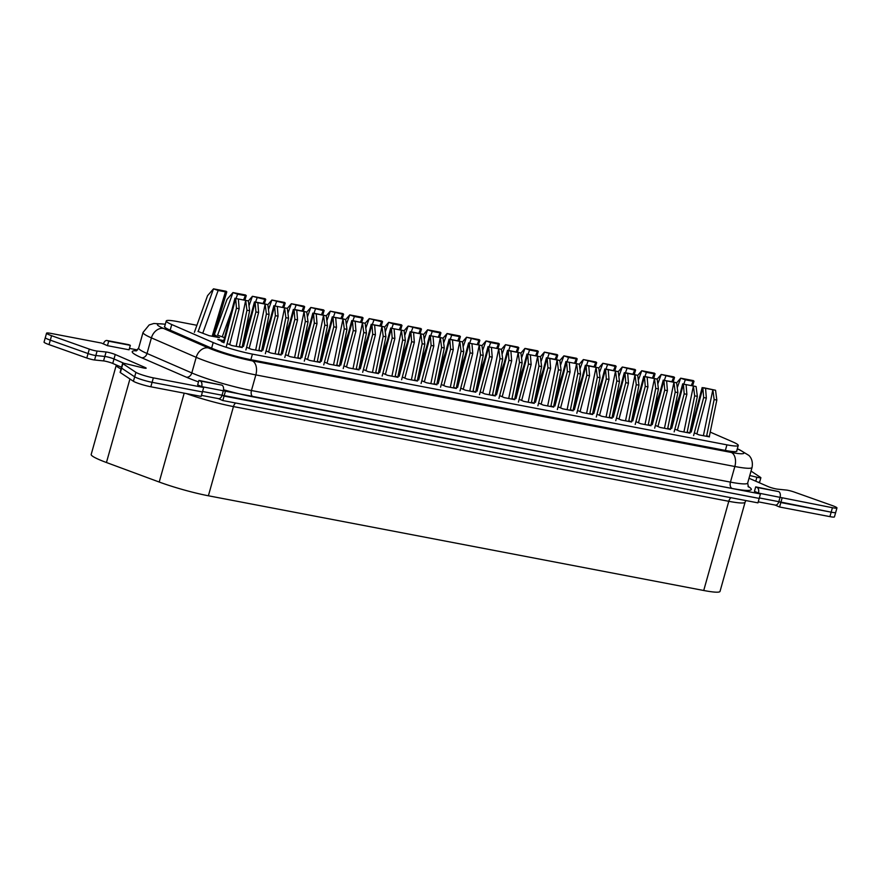 <?xml version="1.0" encoding="UTF-8"?>
<svg xmlns="http://www.w3.org/2000/svg" width="881" height="881" viewBox="0 0 881 881"><rect width="100%" height="100%" fill="white"/><g stroke="black" fill="none" stroke-linecap="round" stroke-linejoin="round"><path stroke-width="1.32" d="M749.015 478.262L768.254 486.631A5.826 0.628 15.7 0 0 777.438 489.142L786.425 490.067A5.826 0.628 -164.3 0 1 794.199 492.039L831.95 505.441A11.651 1.255 -164.3 0 1 836.95 507.963A11.651 1.255 -164.3 0 1 832.424 507.709L758.453 493.074A4.658 2.874 -79.2 0 0 757.032 487.457L755.7 486.874L754.444 491.334L760.457 493.955L201.672 386.616A4.658 2.874 -79.2 0 0 200.251 380.999L198.919 380.416L197.663 384.876L203.676 387.486L153.349 377.861A11.651 1.255 -164.3 0 1 137.656 373.236A11.651 1.255 -164.3 0 1 135.916 372.355L122.866 363.677A5.826 0.628 -164.3 0 1 122.635 363.401A5.826 0.628 -164.3 0 1 126.633 363.908L142.171 367.674A5.826 0.628 15.7 0 0 146.169 368.181A5.826 0.628 15.7 0 0 145.057 367.465L115.246 354.514A5.826 0.628 15.7 0 0 106.072 351.993L97.086 351.067A5.826 0.628 -164.3 0 1 89.311 349.096L51.561 335.694A11.651 1.255 -164.3 0 1 48.763 334.615A11.651 1.255 -164.3 0 1 46.561 333.183A11.651 1.255 -164.3 0 1 51.087 333.425L101.425 343.05L107.438 345.671L129.067 349.801L130.322 345.341L128.978 344.757L107.35 340.628L108.693 341.211L107.438 345.671M115.246 354.514L114.001 358.974L124.21 363.413L114.001 358.974A5.826 0.628 15.7 0 0 104.817 356.453L95.831 355.528A5.826 0.628 -164.3 0 1 88.056 353.556L50.305 340.154A11.651 1.255 -164.3 0 1 47.508 339.064A11.651 1.255 -164.3 0 1 45.305 337.643L44.05 342.103A11.651 1.255 -164.3 0 0 46.253 343.524A11.651 1.255 -164.3 0 0 49.05 344.614L86.801 358.016A5.826 0.628 -164.3 0 0 94.575 359.988L103.562 360.913A5.826 0.628 15.7 0 1 112.746 363.435L121.556 367.256M203.676 387.486L202.432 391.946L152.094 382.321A11.651 1.255 -164.3 0 1 136.401 377.696A11.651 1.255 -164.3 0 1 134.661 376.815L121.622 368.137A5.826 0.628 -164.3 0 1 121.38 367.862L120.124 372.322A5.826 0.628 -164.3 0 0 120.367 372.597L133.416 381.275A11.651 1.255 -164.3 0 0 135.145 382.156A11.651 1.255 -164.3 0 0 150.838 386.781L201.176 396.406L202.432 391.946L152.094 382.321A11.651 1.255 -164.3 0 1 136.401 377.696A11.651 1.255 -164.3 0 1 134.661 376.815L121.622 368.137A5.826 0.628 -164.3 0 1 121.38 367.862L122.635 363.401M759.378 481.918A5.826 0.628 -164.3 0 1 759.62 482.193A5.826 0.628 -164.3 0 1 758.045 482.193A5.826 0.628 -164.3 0 0 759.62 482.193L759.444 482.799M836.95 507.963L835.695 512.423A11.651 1.255 -164.3 0 1 831.168 512.169L778.826 501.674A4.658 2.874 100.8 0 1 775.28 505.088L758.244 501.829M760.457 493.955L759.202 498.415L222.056 395.217A4.658 2.874 100.8 0 1 218.499 398.63L201.463 395.371M129.452 348.413L137.579 349.966M751.041 471.082L760.633 477.458A5.826 0.628 -164.3 0 1 760.876 477.733A5.826 0.628 -164.3 0 1 756.878 477.227L749.786 475.509M225.305 391.627L224.06 396.087L222.056 395.217L223.3 390.757A4.658 2.874 100.8 0 0 221.88 385.129L198.919 380.416M782.086 498.084L780.83 502.544L778.826 501.674L780.081 497.214A4.658 2.874 100.8 0 0 778.661 491.598L755.7 486.874M736.802 450.643A29.128 3.15 -164.3 0 1 736.912 451.083A29.128 3.15 -164.3 0 1 725.581 450.466L250.645 359.646A29.128 3.15 -164.3 0 1 211.407 348.083L169.967 330.078A29.128 3.15 -164.3 0 1 164.461 326.499A29.128 3.15 -164.3 0 1 164.78 326.19M223.785 340.595L217.772 339.438L223.433 341.905M227.144 343.513L231.813 345.539L242.264 347.543L239.5 346.343M197.961 331.421L209.083 335.661L219.534 337.665L213.521 335.055L213.136 336.443M246.614 347.235L251.272 349.261L261.734 351.266L258.97 350.065M217.431 335.143L224.556 337.654M266.073 350.957L270.742 352.984L281.193 354.988L278.429 353.788M243.376 341.09L244.026 341.376M285.543 354.68L290.212 356.706L300.663 358.71L297.899 357.51M262.835 344.812L263.496 345.099M305.013 358.402L309.671 360.428L320.133 362.432L317.369 361.232M282.305 348.535L282.955 348.821M324.472 362.124L329.142 364.15L339.592 366.155L336.828 364.954M301.776 352.257L302.425 352.543M343.942 365.846L348.612 367.873L359.063 369.877L356.298 368.676M321.235 355.979L321.895 356.265M363.413 369.568L368.071 371.595L378.533 373.599L375.769 372.399M340.705 359.701L341.354 359.988M382.872 373.291L387.541 375.317L397.992 377.321L395.228 376.121M360.175 363.424L360.825 363.71M402.342 377.013L407.011 379.039L417.462 381.044L414.698 379.843M379.634 367.146L380.295 367.432M421.812 380.735L426.47 382.761L436.932 384.766L434.168 383.565M399.104 370.868L399.754 371.154M441.271 384.457L445.94 386.484L456.391 388.488L453.627 387.288M418.574 374.59L419.224 374.877M460.741 388.18L465.41 390.206L475.861 392.21L473.097 391.01M438.033 378.312L438.694 378.599M480.211 391.902L484.869 393.928L495.32 395.932L492.567 394.732M457.503 382.035L458.153 382.321M499.67 395.624L504.339 397.65L514.79 399.655L512.026 398.454M476.973 385.757L477.623 386.043M519.14 399.346L523.81 401.373L534.26 403.377L531.496 402.177M496.432 389.479L497.093 389.765M538.61 403.069L543.269 405.095L553.72 407.099L550.966 405.899M515.903 393.201L516.552 393.488M558.069 406.791L562.739 408.817L573.19 410.821L570.425 409.61M535.373 396.924L536.022 397.21M577.54 410.513L582.209 412.539L592.66 414.544L589.896 413.332M554.832 400.646L555.493 400.932M597.01 414.235L601.668 416.261L612.119 418.266L609.366 417.054M574.302 404.368L574.952 404.654M616.469 417.957L621.138 419.984L631.589 421.988L628.825 420.777M593.772 408.09L594.422 408.377M635.939 421.68L640.608 423.706L651.059 425.71L648.295 424.499M613.231 411.812L613.892 412.099M655.409 425.402L660.067 427.428L670.518 429.432L667.765 428.221M632.701 415.535L633.351 415.821M674.868 429.124L679.537 431.15L689.988 433.144L687.224 431.943M652.171 419.257L652.821 419.543M694.338 432.846L699.007 434.873L709.458 436.866L706.694 435.666M671.63 422.979L672.291 423.265M216.363 329.009L215.746 328.888M196.904 325.287L177.577 321.587A29.128 3.15 15.7 0 0 166.245 320.97A29.128 3.15 15.7 0 0 171.751 324.538L213.191 342.555A29.128 3.15 15.7 0 0 252.429 354.118L726.924 444.85A29.128 3.15 15.7 0 0 738.256 445.467A29.128 3.15 15.7 0 0 732.75 441.899L710.218 432.108M692.444 424.378L691.651 424.036M223.411 341.982L221.351 341.586L224.027 342.753M242.363 345.98L243.497 346.475L255.138 302.205L257.836 302.723L258.618 312.458L249.147 348.336M261.833 349.702L262.956 350.198M281.292 353.424L282.427 353.92M300.762 357.146L301.897 357.642M320.232 360.869L321.356 361.364L333.007 317.116L335.694 317.612L336.476 327.347L327.005 363.225M339.692 364.591L340.826 365.086M359.162 368.313L360.296 368.809L371.936 324.56L374.634 325.056L375.416 334.791L365.945 370.67M378.632 372.035L379.755 372.531M398.091 375.758L399.225 376.253L410.865 331.983L413.563 332.5L414.345 342.235L404.875 378.114M417.561 379.48L418.695 379.975M437.031 383.202L438.154 383.698L449.806 339.427L452.493 339.945L453.275 349.68L443.804 385.559M456.49 386.924L457.624 387.42M475.96 390.646L477.095 391.142M495.43 394.369L496.554 394.864M514.889 398.091L516.024 398.586M534.36 401.813L535.494 402.309L547.134 358.038L549.832 358.556L550.614 368.291L541.143 404.17M553.83 405.535L554.953 406.031M573.289 409.258L574.423 409.753M592.759 412.98L593.893 413.475M612.229 416.702L613.352 417.198M631.688 420.424L632.822 420.92M651.158 424.146L652.292 424.642L663.933 380.394L666.631 380.889L667.413 390.624L657.942 426.503M670.628 427.869L671.751 428.364M690.087 431.591L691.222 432.086L702.862 387.816L705.56 388.334L706.342 398.069L696.871 433.948M213.521 335.055L215.955 335.518L214.017 334.67M112.746 363.435L114.001 358.974A5.826 0.628 15.7 0 0 104.817 356.453L95.831 355.528A5.826 0.628 -164.3 0 1 88.056 353.556L50.305 340.154A11.651 1.255 -164.3 0 1 47.508 339.064A11.651 1.255 -164.3 0 1 45.305 337.643L46.561 333.183M832.424 507.709L829.913 516.629A11.651 1.255 -164.3 0 0 834.439 516.883L835.695 512.423A11.651 1.255 -164.3 0 1 831.168 512.169L780.83 502.544L779.575 507.004L775.082 505.055M222.805 400.547L757.946 502.864L759.202 498.415L224.06 396.087L222.805 400.547L218.312 398.586M703.721 590.49L728.785 501.3A41.936 4.526 -164.3 0 0 745.095 502.192L720.03 591.382A41.936 4.526 -164.3 0 1 703.721 590.49L208.39 495.783A41.936 4.526 -164.3 0 1 159.219 482.039L106.447 462.514A41.936 4.526 -164.3 0 1 91.183 454.453L116.325 364.987M829.913 516.629L779.575 507.004M107.35 340.628A4.658 2.874 -79.2 0 0 106.975 340.507A4.658 2.874 -79.2 0 0 103.429 343.92M128.208 344.614A4.658 2.874 100.8 0 1 128.604 344.647A4.658 2.874 100.8 0 1 128.978 344.757M130.322 345.341L108.693 341.211M697.356 396.351L694.668 395.833L693.402 386.01L696.089 386.528L697.356 396.351L689.79 433.067M687.092 432.593L694.668 395.833M683.92 431.987L693.402 386.01L686.09 384.612L686.872 394.347L677.401 430.225M686.872 394.347L684.185 393.829L683.403 384.116L686.09 384.612M674.152 431.866L684.185 393.829M696.089 386.528L683.403 384.094L671.718 428.342M684.041 383.973L683.403 384.094M677.885 392.629L675.198 392.111L673.932 382.288L676.63 382.806L677.885 392.629L670.32 429.344M667.622 428.871L675.198 392.111M667.413 390.624L664.726 390.107L663.933 380.372L671.862 381.649L673.921 376.892L661.224 374.458L673.15 377.475L673.921 376.892M654.682 428.144L664.726 390.107M664.461 428.265L673.932 382.288L666.631 380.889M676.63 382.806L671.862 381.649M664.571 380.251L663.933 380.372M658.426 388.906L655.739 388.389L654.462 378.566L657.16 379.083L658.426 388.906L650.861 425.622M648.163 425.149L655.739 388.389M644.991 424.543L654.462 378.566L647.161 377.167L647.942 386.902L638.472 422.781M647.942 386.902L645.255 386.385L644.463 376.672L647.161 377.167M635.212 424.422L645.255 386.385M661.224 374.458L657.171 379.116L645.101 376.528M638.956 385.184L636.269 384.667L635.003 374.843L637.69 375.361L638.956 385.184L631.391 421.9M628.693 421.426L636.269 384.667M625.521 420.821L635.003 374.843L627.69 373.445L628.472 383.18L619.002 419.059M628.472 383.18L625.785 382.662L625.003 372.949L627.69 373.445M615.753 420.7L625.785 382.662M637.69 375.361L632.921 374.205L634.981 369.447L622.294 367.014L634.21 370.031L634.981 369.447M625.642 372.806L632.921 374.205M625.003 372.949L613.319 417.176M619.486 381.462L616.799 380.944L615.533 371.121L618.231 371.639L619.486 381.462L611.921 418.178M609.223 417.704L616.799 380.944M606.062 417.098L615.533 371.121L608.231 369.723L609.013 379.458L599.543 415.336M609.013 379.458L606.326 378.94L605.533 369.227L608.231 369.723M596.283 416.977L606.326 378.94M618.231 371.639L606.172 369.084M600.027 377.74L597.34 377.222L596.063 367.399L598.761 367.917L600.027 377.74L592.461 414.455M589.763 413.982L597.34 377.222M586.592 413.376L596.063 367.399L588.761 366L589.543 375.735L580.072 411.614M589.543 375.735L586.856 375.218L586.063 365.505L588.761 366M576.813 413.255L586.856 375.218M599.388 372.817L602.813 363.302L614.751 366.309L615.522 365.725L602.824 363.291L598.772 367.95L593.992 366.76L596.052 362.003L583.354 359.569L595.281 362.587L596.052 362.003M586.702 365.362L593.992 366.76M586.063 365.505L574.39 409.731M646.401 372.355L653.68 373.753L654.451 373.17L641.753 370.736L646.401 372.355L644.903 376.495M652.436 377.938L654.451 373.17M638.329 380.262L641.742 370.747L637.701 375.394M622.294 367.014L618.231 371.672M613.495 370.494L615.522 365.725M579.929 369.095L583.343 359.58L579.302 364.227M568.531 357.466L575.811 358.864L576.581 358.281L563.895 355.847L568.531 357.466L567.045 361.606M574.566 363.049L576.581 358.281M560.459 365.373L563.884 355.858L559.831 360.505L555.063 359.316L557.122 354.558L544.425 352.125L556.351 355.142L557.122 354.558M580.557 374.018L577.87 373.5L576.603 363.677L579.291 364.194L580.557 374.018L572.991 410.733M570.293 410.26L577.87 373.5M567.122 409.654L576.603 363.677L569.291 362.278L570.073 372.013L560.602 407.892M570.073 372.013L567.386 371.496L566.604 361.783L569.291 362.278M557.354 409.533L567.386 371.496M579.291 364.194L566.604 361.761L554.92 406.009M567.243 361.639L566.604 361.761M561.087 370.295L558.4 369.778L557.133 359.955L559.831 360.472L561.087 370.295L553.521 407.011M550.823 406.537L558.4 369.778M550.614 368.291L547.927 367.773L547.134 358.06M537.884 405.811L547.927 367.773M547.663 405.932L557.133 359.955L549.832 358.556M547.773 357.917L555.063 359.316M541.628 366.573L538.941 366.055L537.663 356.232L540.361 356.75L541.628 366.573L534.062 403.289M531.364 402.815L538.941 366.055M528.193 402.21L537.663 356.232L530.362 354.834L531.144 364.569L521.673 400.448M531.144 364.569L528.457 364.051L527.664 354.338L530.362 354.834M518.413 402.088L528.457 364.051M540.361 356.75L527.664 354.316L515.991 398.564M528.303 354.195L527.664 354.316M522.158 362.851L519.471 362.333L518.204 352.51L520.902 353.028L522.158 362.851L514.592 399.567M511.894 399.093L519.471 362.333M508.722 398.487L518.204 352.51L510.892 351.112L511.674 360.847L502.203 396.725M511.674 360.847L508.987 360.329L508.205 350.616L510.892 351.112M498.954 398.366L508.987 360.329M520.902 353.028L508.844 350.473M502.688 359.129L500.001 358.611L498.734 348.788L501.432 349.305L502.688 359.129L495.122 395.844M492.424 395.371L500.001 358.611M489.263 394.765L498.734 348.788L491.433 347.389L492.215 357.124L482.744 393.003M492.215 357.124L489.528 356.607L488.735 346.894L491.433 347.389M479.484 394.644L489.528 356.607M502.06 354.206L505.485 344.691L517.411 347.698L518.182 347.114L505.496 344.68L501.432 349.339L488.735 346.872L477.062 391.12M489.373 346.751L488.735 346.872M483.229 355.406L480.541 354.889L479.264 345.066L481.962 345.583L483.229 355.406L475.663 392.122M472.965 391.649L480.541 354.889M469.793 391.043L479.264 345.066L471.963 343.667L472.745 353.402L463.274 389.281M472.745 353.402L470.058 352.885L469.265 343.172L471.963 343.667M460.014 390.922L470.058 352.885M481.962 345.583L469.265 343.15L457.591 387.398M469.903 343.028L469.265 343.15M463.758 351.684L461.071 351.167L459.805 341.343L462.503 341.861L463.758 351.684L456.193 388.4M453.495 387.926L461.071 351.167M453.275 349.68L450.587 349.162L449.806 339.449M440.555 387.2L450.587 349.162M450.323 387.321L459.805 341.343L452.493 339.945M463.131 346.762L466.545 337.247L478.482 340.253L479.253 339.67L466.556 337.236L462.503 341.894L450.444 339.317M444.288 347.962L441.601 347.444L440.335 337.621L443.033 338.139L444.288 347.962L436.723 384.678M434.036 384.204L441.601 347.444M430.864 383.598L440.335 337.621L433.034 336.223L433.815 345.958L424.345 381.836M433.815 345.958L431.128 345.44L430.335 335.727L433.034 336.223M421.085 383.477L431.128 345.44M443.033 338.139L430.335 335.705L418.662 379.953M430.974 335.595L430.335 335.705M424.829 344.24L422.142 343.722L420.865 333.899L423.563 334.417L424.829 344.24L417.264 380.955M414.566 380.482L422.142 343.722M414.345 342.235L411.658 341.718L410.865 332.005M401.615 379.755L411.658 341.718M411.394 379.876L420.865 333.899L413.563 332.5M423.563 334.417L411.504 331.873M405.359 340.518L402.672 340L401.406 330.177L404.104 330.694L405.359 340.518L397.794 377.233M395.095 376.76L402.672 340M391.924 376.154L401.406 330.177L394.093 328.778L394.875 338.513L385.404 374.392M394.875 338.513L392.188 337.996L391.406 328.283L394.093 328.778M382.156 376.033L392.188 337.996M408.156 326.069L420.083 329.087L420.854 328.503L408.156 326.069L404.104 330.727L391.406 328.261L379.722 372.509M392.045 328.15L391.406 328.261M385.889 336.795L383.202 336.278L381.936 326.455L384.634 326.972L385.889 336.795L378.323 373.511M375.636 373.037L383.202 336.278M375.416 334.791L372.729 334.273L371.936 324.538L379.865 325.816L381.925 321.058L369.227 318.625L381.154 321.642L381.925 321.058M362.686 372.311L372.729 334.273M372.465 372.432L381.936 326.455L374.634 325.056M384.634 326.972L379.865 325.816M372.575 324.428L371.936 324.538M366.43 333.073L363.743 332.555L362.465 322.732L365.163 323.25L366.43 333.073L358.864 369.789M356.166 369.315L363.743 332.555M352.995 368.71L362.465 322.732L355.164 321.334L355.946 331.069L346.475 366.948M355.946 331.069L353.259 330.551L352.466 320.838L355.164 321.334M343.216 368.588L353.259 330.551M369.227 318.625L365.175 323.283L353.105 320.706M346.96 329.351L344.273 328.833L343.006 319.01L345.704 319.528L346.96 329.351L339.394 366.067M336.696 365.593L344.273 328.833M336.476 327.347L333.789 326.829L333.007 317.094L340.925 318.371L342.984 313.614L330.298 311.18L342.213 314.198L342.984 313.614M323.756 364.866L333.789 326.829M333.525 364.987L343.006 319.01L335.694 317.612M345.704 319.528L340.925 318.371M333.646 316.984L333.007 317.094M327.49 325.629L324.803 325.111L323.536 315.288L326.234 315.805L327.49 325.629L319.924 362.344M317.237 361.871L324.803 325.111M314.065 361.265L323.536 315.288L316.235 313.889L317.017 323.624L307.546 359.503M317.017 323.624L314.33 323.107L313.537 313.394L316.235 313.889M304.286 361.144L314.33 323.107M326.234 315.805L314.176 313.262M308.031 321.906L305.344 321.389L304.066 311.566L306.764 312.083L308.031 321.906L300.465 358.622M297.767 358.149L305.344 321.389M294.595 357.543L304.066 311.566L296.765 310.167L297.547 319.902L288.076 355.781M297.547 319.902L294.86 319.385L294.067 309.671L296.765 310.167M284.816 357.422L294.86 319.385M307.392 316.984L310.817 307.469L322.754 310.475L323.525 309.892L310.828 307.458L306.775 312.116L301.996 310.927L304.055 306.17L291.358 303.736L303.284 306.753L304.055 306.17M294.706 309.539L301.996 310.927M294.067 309.671L282.394 353.909M288.561 318.184L285.873 317.667L284.607 307.843L287.305 308.361L288.561 318.184L280.995 354.9M278.297 354.426L285.873 317.667M275.125 353.821L284.607 307.843L277.306 306.445L278.077 316.18L268.606 352.059M278.077 316.18L275.39 315.662L274.608 305.949L277.306 306.445M265.357 353.699L275.39 315.662M287.305 308.361L274.608 305.927L262.923 350.186M275.246 305.817L274.608 305.927M269.09 314.462L266.403 313.944L265.137 304.121L267.835 304.639L269.09 314.462L261.525 351.178M258.838 350.704L266.403 313.944M258.618 312.458L255.931 311.94L255.138 302.227M245.887 349.977L255.931 311.94M255.666 350.098L265.137 304.121L257.836 302.723M268.463 309.539L271.888 300.025L283.814 303.031L284.585 302.447L271.899 300.014L267.835 304.672L263.067 303.482L265.126 298.725L252.429 296.291L264.355 299.309L265.126 298.725M255.776 302.095L263.067 303.482M249.631 310.74L246.944 310.222L245.667 300.399L248.365 300.917L249.631 310.74L242.066 347.455M239.368 346.982L246.944 310.222M236.196 346.376L245.667 300.399L238.366 299L239.147 308.735L229.677 344.614M239.147 308.735L236.46 308.218L235.668 298.505L238.366 299M226.417 346.255L236.46 308.218M248.365 300.917L235.668 298.483L223.994 342.742M236.306 298.373L235.668 298.483M540.989 361.651L544.414 352.136L540.372 356.783M529.602 350.021L536.881 351.42L537.652 350.836L524.955 348.402L529.602 350.021L528.104 354.162M535.637 355.605L537.652 350.836M524.955 348.402L520.902 353.061M516.167 351.882L518.182 347.114M490.662 342.577L497.952 343.975L498.723 343.392L486.026 340.958L490.662 342.577L489.175 346.718M496.697 348.16L498.723 343.392M482.59 350.484L486.015 340.969L481.973 345.616M477.238 344.438L479.253 339.67M451.733 335.132L459.012 336.531L459.783 335.947L447.096 333.514L451.733 335.132L450.246 339.273M457.768 340.716L459.783 335.947M443.661 343.039L447.085 333.525L443.033 338.172M432.263 331.41L439.553 332.809L440.324 332.225L427.626 329.791L432.263 331.41L430.776 335.551M438.298 336.994L440.324 332.225M427.626 329.791L423.574 334.45M418.838 333.271L420.854 328.503M393.333 323.966L400.613 325.364L401.384 324.781L388.697 322.347L393.333 323.966L391.847 328.106M399.368 329.549L401.384 324.781M385.261 331.873L388.686 322.358L384.634 327.005M354.404 316.521L361.684 317.92L362.454 317.336L349.757 314.902L354.404 316.521L352.907 320.662M360.439 322.105L362.454 317.336M346.332 324.428L349.746 314.913L345.704 319.561M330.298 311.18L326.234 315.839M321.499 314.66L323.525 309.892M287.933 313.262L291.347 303.747L287.305 308.394M282.57 307.216L284.585 302.447M248.993 305.817L252.418 296.302L248.376 300.95M237.606 294.188L244.885 295.587L245.656 295.003L232.958 292.569L237.606 294.188L236.108 298.329M243.641 299.771L245.656 295.003M232.958 292.569L227.023 299.386L214.292 334.791M218.136 290.466L225.415 291.864L226.186 291.281L213.499 288.847L218.136 290.466L202.828 333.007M212.167 336.256L225.415 291.864L226.186 291.281M198.148 331.509L213.488 288.858L207.553 295.664L194.371 332.335M685.33 379.799L692.609 381.198L693.38 380.614L680.694 378.18L685.33 379.799L683.843 383.94M691.365 385.382L693.38 380.614M677.258 387.706L680.683 378.191L676.63 382.839M716.826 400.073L714.139 399.556L712.861 389.732L715.559 390.25L716.826 400.073L709.26 436.789M706.562 436.315L714.139 399.556M706.342 398.069L703.655 397.551L702.862 387.838M693.611 435.588L703.655 397.551M703.39 435.71L712.861 389.732L705.56 388.334M715.559 390.25L703.501 387.695M51.561 335.694L49.05 344.614M153.349 377.861L150.838 386.781M748.002 486.367A49.512 5.352 -164.3 0 1 732.045 488.437L253.045 396.846A49.512 5.352 -164.3 0 1 223.521 389.743M198.5 381.891A49.512 5.352 -164.3 0 1 186.343 377.178L141.566 357.719A49.512 5.352 -164.3 0 1 136.643 350.704M165.309 324.318A32.619 3.524 15.7 0 0 163.558 328.448L208.345 347.907A32.619 3.524 15.7 0 0 252.285 360.858L731.285 452.449A32.619 3.524 15.7 0 0 737.804 449.145L737.287 448.914M747.672 483.052L752.055 467.448A44.27 4.779 -164.3 0 1 734.842 466.501L255.842 374.91A44.27 4.779 -164.3 0 1 196.199 357.334L151.411 337.875A44.27 4.779 -164.3 0 1 143.041 332.434L138.658 348.05A44.27 4.779 15.7 0 0 147.028 353.479L191.805 372.938A44.27 4.779 15.7 0 0 251.448 390.525L730.448 482.116A44.27 4.779 15.7 0 0 747.672 483.052L748.432 486.973M163.558 328.448A11.651 9.085 -66.5 0 0 151.411 337.875L147.028 353.479A5.242 4.086 113.5 0 1 141.566 357.719M208.345 347.907A11.651 9.085 -66.5 0 0 196.199 357.334L191.805 372.938A5.242 4.086 113.5 0 1 186.343 377.178M252.285 360.858A11.651 7.18 -79.2 0 1 255.842 374.91L251.448 390.525A5.242 3.227 -79.2 0 0 253.045 396.846M731.285 452.449A11.651 7.18 100.8 0 1 734.842 466.501L730.448 482.116A5.242 3.227 -79.2 0 0 732.045 488.437M737.804 449.145A11.651 9.085 -66.5 0 1 739.313 449.607L748.828 455.389C749.169 455.686 753.53 459.408 752.055 467.448M756.878 477.227L755.766 481.202M135.916 372.355L133.416 381.275M122.866 363.677L120.367 372.597M145.057 367.465L144.847 368.214M106.072 351.993L103.562 360.913M97.086 351.067L94.575 359.988M89.311 349.096L86.801 358.016M171.751 324.538L170.176 330.166M213.191 342.555L211.616 348.171M252.429 354.118L250.865 359.69M726.924 444.85L725.36 450.422M759.334 497.941L778.826 501.674M202.553 391.483L222.056 395.217M106.447 462.514L129.936 378.962M121.071 368.974A41.936 4.526 -164.3 0 1 116.248 365.263M730.966 497.71A5.826 3.59 -79.2 0 0 728.785 501.3L233.454 406.582A41.936 4.526 -164.3 0 1 186.221 393.554M208.39 495.783L233.454 406.582A5.826 3.59 -79.2 0 1 235.634 403.002M159.219 482.039L184.195 393.157M200.251 380.999L221.88 385.129M757.032 487.457L778.661 491.598M644.463 376.672L632.789 420.898M605.533 369.227L593.86 413.453M665.86 376.077L664.373 380.218M659.968 392.463L654.627 407.297M657.788 383.984L661.213 374.469M640.498 388.741L635.168 403.575M626.931 368.632L625.444 372.773M621.039 385.019L615.698 399.853M618.858 376.539L622.283 367.025M607.461 364.91L605.974 369.051M601.569 381.297L596.228 396.131M588.001 361.188L586.504 365.329M582.099 377.575L576.769 392.408M562.64 373.852L557.299 388.686M508.205 350.616L496.521 394.842M352.466 320.838L340.793 365.064M313.537 313.394L301.864 357.631M549.061 353.744L547.575 357.884M543.17 370.13L537.828 384.964M523.699 366.408L518.369 381.242M521.53 357.928L524.944 348.413M510.132 346.299L508.645 350.44M504.24 362.686L498.899 377.52M484.77 358.963L479.429 373.797M471.203 338.855L469.705 342.995M465.3 355.241L459.97 370.075M445.841 351.519L440.5 366.353M426.371 347.797L421.03 362.631M424.19 339.317L427.615 329.802M412.804 327.688L411.306 331.829M406.901 344.075L401.571 358.908M404.731 335.595L408.145 326.08M387.442 340.352L382.101 355.186M373.863 320.244L372.377 324.384M367.972 336.63L362.631 351.464M365.791 328.15L369.216 318.636M348.502 332.908L343.172 347.742M334.934 312.799L333.447 316.94M329.042 329.186L323.701 344.019M326.862 320.706L330.287 311.191M315.464 309.077L313.977 313.218M309.572 325.463L304.231 340.297M296.005 305.355L294.507 309.495M290.102 321.741L284.772 336.575M276.535 301.632L275.048 305.773M270.643 318.019L265.302 332.853M257.065 297.91L255.578 302.051M251.173 314.297L245.832 329.131M231.703 310.575L222.298 336.729M217.607 335.232L232.947 292.58M679.438 396.186L674.097 411.02M737.331 448.748L739.313 449.607M165.353 324.175L153.812 323.492L149.164 324.946L143.041 332.434M135.971 350.99L138.658 348.05M760.876 477.733L759.62 482.193M166.245 320.97L164.571 326.939M738.256 445.467L736.582 451.402M745.095 502.192L745.877 500.562M128.604 344.647L106.975 340.507M671.025 428.045L682.698 383.819M651.555 424.323L663.239 380.096M632.095 420.6L643.769 376.374M612.625 416.878L624.299 372.652M593.155 413.156L604.84 368.93M573.696 409.434L585.369 365.208M673.194 381.925L674.538 377.464M653.735 378.202L655.068 373.742M634.265 374.48L635.597 370.02M614.806 370.758L616.138 366.298M595.336 367.036L596.668 362.576M575.866 363.313L577.198 358.853M554.226 405.712L565.899 361.485M534.756 401.989L546.44 357.763M515.297 398.267L526.97 354.041M495.827 394.545L507.5 350.319M476.357 390.823L488.041 346.596M456.898 387.1L468.571 342.874M437.428 383.378L449.101 339.152M417.957 379.656L429.642 335.43M398.498 375.934L410.172 331.708M379.028 372.211L390.701 327.985M359.558 368.489L371.242 324.263M340.099 364.767L351.772 320.541M320.629 361.045L332.302 316.819M301.159 357.323L312.843 313.096M281.7 353.6L293.373 309.374M262.23 349.878L273.903 305.652M242.76 346.156L254.444 301.93M223.3 342.434L234.974 298.207M556.407 359.591L557.739 355.131M536.936 355.869L538.269 351.409M517.466 352.147L518.799 347.687M498.007 348.424L499.34 343.964M478.537 344.702L479.87 340.242M459.067 340.98L460.4 336.52M439.608 337.258L440.94 332.798M420.138 333.536L421.47 329.076M400.668 329.813L402 325.353M381.209 326.091L382.541 321.631M361.739 322.369L363.071 317.909M342.269 318.647L343.601 314.187M322.809 314.924L324.142 310.464M303.339 311.202L304.672 306.742M283.869 307.48L285.202 303.02M264.41 303.758L265.743 299.298M244.94 300.036L246.273 295.575M213.885 335.121L226.802 291.853M692.664 385.647L693.997 381.187M690.495 431.767L702.168 387.541"/></g></svg>

